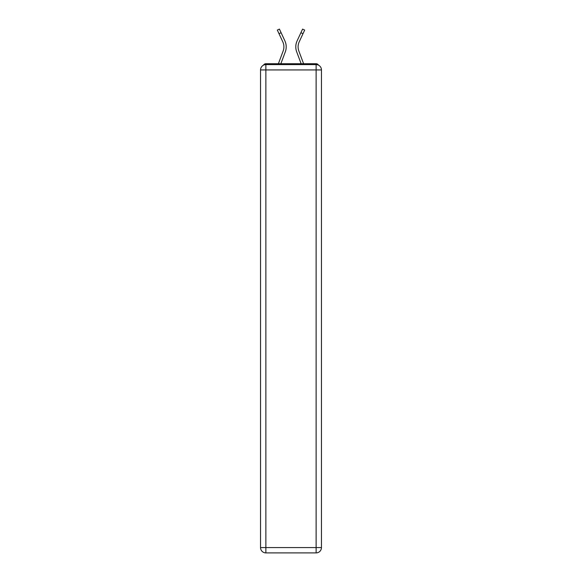 <?xml version="1.0" encoding="UTF-8"?>
<svg xmlns="http://www.w3.org/2000/svg" width="582" height="582" viewBox="0 0 582 582"><rect width="100%" height="100%" fill="white"/><g stroke="black" fill="none" stroke-linecap="round" stroke-linejoin="round"><path stroke-width="0.87" d="M321.453 69.942A5.325 5.325 0 0 0 316.128 64.609A5.325 5.325 0 0 1 321.453 69.942L321.453 547.575L316.128 547.575L316.128 552.9L265.872 552.9A5.325 5.325 0 0 1 260.547 547.575L260.547 69.942A5.325 5.325 0 0 1 265.872 64.609L316.128 64.609L316.128 69.942L265.872 69.942L265.872 547.575L316.128 547.575L316.128 69.942L321.453 69.942L321.402 69.229M260.547 69.942L265.872 69.942L265.872 64.609A5.325 5.325 0 0 0 260.547 69.942L260.598 69.229M318.492 65.169A2.663 2.663 0 0 0 316.128 63.722L265.872 63.722A2.663 2.663 0 0 0 263.508 65.169M316.128 63.722L304.852 63.722M277.148 63.722L265.872 63.722M280.866 63.722L285.311 51.827A14.208 14.208 0 0 0 284.889 40.878L281.106 32.723L279.011 33.698L277.33 30.075L279.418 29.1L281.106 32.723M279.011 33.698L282.794 41.846A11.895 11.895 0 0 1 283.143 51.02L278.4 63.722M301.134 63.722L296.689 51.827A14.208 14.208 0 0 1 297.111 40.878L302.582 29.1L304.67 30.075L299.206 41.846A11.895 11.895 0 0 0 298.857 51.02L303.6 63.722M316.128 552.9A5.325 5.325 0 0 0 321.453 547.575A5.325 5.325 0 0 1 316.128 552.9M298.1 46.858A11.895 11.895 0 0 1 299.206 41.846A11.895 11.895 0 0 0 298.1 46.858A11.895 11.895 0 0 1 299.206 41.846A11.895 11.895 0 0 0 298.1 46.858A11.895 11.895 0 0 1 299.206 41.846A11.895 11.895 0 0 0 298.1 46.858A11.895 11.895 0 0 1 299.206 41.846A11.895 11.895 0 0 0 298.1 46.858A11.895 11.895 0 0 1 299.206 41.846A11.895 11.895 0 0 0 298.1 46.858A11.895 11.895 0 0 1 299.206 41.846A11.895 11.895 0 0 0 298.857 51.02A11.895 11.895 0 0 1 298.1 46.858A11.895 11.895 0 0 0 298.857 51.02A11.895 11.895 0 0 1 298.1 46.858A11.895 11.895 0 0 0 298.857 51.02A11.895 11.895 0 0 1 298.1 46.858A11.895 11.895 0 0 0 298.857 51.02A11.895 11.895 0 0 1 298.1 46.858A11.895 11.895 0 0 0 298.857 51.02A11.895 11.895 0 0 1 298.1 46.858A11.895 11.895 0 0 0 298.857 51.02M282.794 41.846A11.895 11.895 0 0 1 283.9 46.858A11.895 11.895 0 0 0 282.794 41.846A11.895 11.895 0 0 1 283.9 46.858A11.895 11.895 0 0 0 282.794 41.846A11.895 11.895 0 0 1 283.143 51.02A11.895 11.895 0 0 0 283.9 46.858A11.895 11.895 0 0 1 283.143 51.02M265.872 552.9L265.872 547.575L260.547 547.575A5.325 5.325 0 0 0 265.872 552.9M302.989 33.698L300.894 32.723"/></g></svg>
